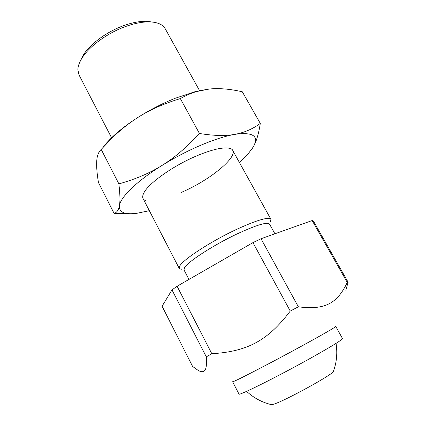<?xml version="1.0" encoding="UTF-8"?>
<svg xmlns="http://www.w3.org/2000/svg" width="426" height="426" viewBox="0 0 426 426"><rect width="100%" height="100%" fill="white"/><g stroke="black" fill="none" stroke-linecap="round" stroke-linejoin="round"><path stroke-width="0.64" d="M342.504 338.548C342.169 339.943 330.821 346.886 308.467 359.374C275.569 377.67 237.894 396.329 238.97 394.066L232.607 381.739L234.039 381.297C239.588 379.097 273.071 361.706 301.347 346.253C323.712 333.995 335.182 327.386 335.763 326.428L342.504 338.548M345.816 290.276L348.122 282.209L347.259 282.438C337.392 303.024 325.485 310.368 298.354 306.805L290.266 311.06C267.65 340.885 247.186 351.557 211.813 353.718L206.306 356.855C206.919 365.396 206.088 370.194 203.825 371.254C202.531 372.02 200.737 371.802 198.447 370.599L192.584 366.424L162.082 306.23L171.998 289.898L177.099 286.245L211.813 353.718M188.942 279.435L184.011 269.935L184.442 267.837C187.371 262.011 213.346 245.094 237.207 233.874C256.447 224.997 267.219 221.733 269.525 224.081L274.903 233.789M181.268 269.365L179.25 268.439L179.655 266.197C182.584 259.897 210.497 241.579 236.228 229.545C256.857 220.088 268.417 216.669 270.915 219.289L270.569 221.483M199.544 90.621L165.224 28.755C162.95 24.724 158.158 22.45 150.847 21.934C143.743 21.566 135.489 23.036 126.075 26.337C107.219 32.93 88.166 47.094 81.318 59.214C79.039 63.144 77.894 66.701 77.878 69.885L79.039 74.965L111.83 138.28M80.647 60.412L82.772 55.976C89.167 44.65 106.809 31.529 124.296 25.422C133.034 22.365 140.713 21.007 147.343 21.353L152.21 22.04M290.266 311.06L252.959 242.618L261.026 238.72L298.354 306.805M206.306 356.855L171.998 289.898M347.259 282.438L312.146 220.551L313.392 221.041L348.122 282.209M261.026 238.72L312.146 220.551M177.099 286.245L252.959 242.618M246.569 391.356C253.561 397.809 261.649 402.197 270.829 404.519L272.177 404.583C280.627 403.395 337.669 372.026 333.579 370.87C336.726 361.94 337.552 352.776 336.045 343.383M145.66 200.63C142.444 199.459 141.847 196.887 143.866 192.909C148.397 183.43 173.004 165.874 196.365 156.007C210.332 150.144 220.743 147.481 227.59 148.019C246.542 149.59 214.757 178.143 181.385 192.382M252.187 148.615L253.161 147.071C256.25 142.002 258.625 134.115 260.297 123.423C252.639 129.051 244.125 132.699 234.753 134.366C225.487 136.091 213.714 135.798 199.432 133.482C186.966 147.092 174.474 157.758 161.965 165.474C149.462 173.281 135.095 179.41 118.87 183.867C120.079 194.006 120.26 201.237 119.424 205.556C118.614 209.991 116.841 212.611 114.104 213.415L98.443 182.498C96.952 173.409 96.382 166.257 96.745 161.033C97.059 155.783 98.544 151.906 101.207 149.414L112.565 137.566C120.329 130.047 128.434 123.561 136.879 118.103C149.191 110.201 161.96 103.593 175.192 98.278L194.986 91.702L208.069 89.162M102.847 147.593C105.877 143.498 109.929 139.164 114.999 134.595C121.202 129.03 128.492 123.535 136.879 118.103C149.004 110.201 163.493 103.694 180.342 98.576C185.965 95.429 191.386 93.081 196.604 91.542L209.432 89.013C219.033 88.06 229.992 88.981 242.298 91.766L260.297 123.423M149.34 210.689L136.863 213.288C124.589 214.869 118.779 212.292 119.424 205.556C120.643 196.998 137.161 180.837 161.965 165.474C174.58 157.663 187.525 150.916 200.8 145.234C213.996 139.664 225.311 136.043 234.753 134.366C253.257 131.842 259.397 136.075 253.161 147.071L248.438 153.461L239.369 162.412M114.104 213.415L128.796 213.682M199.432 133.482L180.342 98.576M118.87 183.867L101.207 149.414M270.915 219.289L232.766 150.511M82.772 55.976L81.318 59.214M147.343 21.353L150.847 21.934M179.25 268.439L143.077 198.601M114.999 134.595L112.565 137.566M194.986 91.702L196.604 91.542"/></g></svg>
